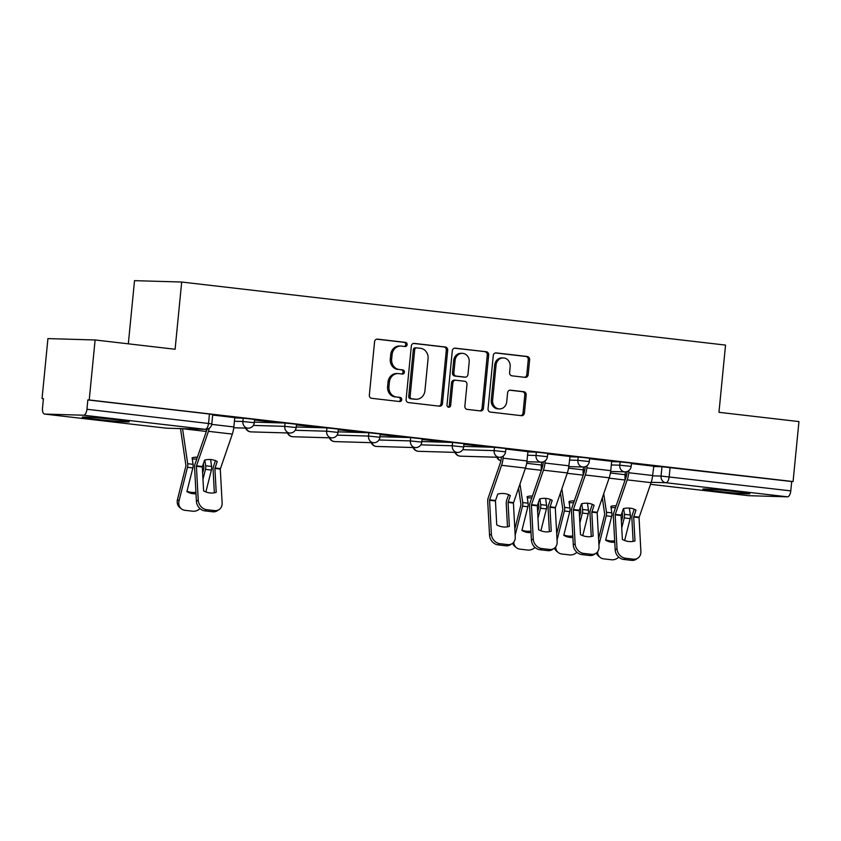<?xml version="1.0" encoding="UTF-8"?>
<svg xmlns="http://www.w3.org/2000/svg" width="841" height="841" viewBox="0 0 841 841"><rect width="100%" height="100%" fill="white"/><g stroke="black" fill="none" stroke-linecap="round" stroke-linejoin="round"><path stroke-width="1.26" d="M407.128 344.663A2.081 1.85 91.7 0 0 405.488 342.382L377.493 339.133A2.975 2.649 91.7 0 0 374.571 341.793L369.346 395.049A2.975 2.649 91.7 0 0 371.69 398.308L399.685 401.556A2.081 1.85 91.7 0 0 400.095 397.415L396.468 396.994A9.524 8.484 91.7 0 1 388.963 386.555L389.404 382.108A9.524 8.484 91.7 0 1 398.108 373.572A9.524 8.484 91.7 0 1 398.76 373.625L402.387 374.045A2.081 1.85 91.7 0 0 402.786 369.903L399.17 369.483A9.524 8.484 91.7 0 1 391.664 359.033L392.095 354.597A9.524 8.484 91.7 0 1 400.81 346.061A9.524 8.484 91.7 0 1 401.462 346.103L405.078 346.524A2.081 1.85 91.7 0 0 407.128 344.663M404.332 346.439A2.081 1.85 91.7 0 0 404.111 342.34L376.747 339.165M398.939 401.472A2.081 1.85 91.7 0 0 398.718 397.373L396.468 396.994M401.63 373.951A2.081 1.85 91.7 0 0 401.42 369.861L399.17 369.483M737.094 491.743A23.643 0.82 -174.4 0 0 702.845 489.126A23.643 0.82 -174.4 0 0 715.638 491.112A23.643 0.82 -174.4 0 0 749.888 493.73A23.643 0.82 -174.4 0 0 737.094 491.743M116.468 419.785A23.643 0.82 -174.4 0 0 82.208 417.157A23.643 0.82 -174.4 0 0 95.012 419.154A23.643 0.82 -174.4 0 0 129.262 421.772A23.643 0.82 -174.4 0 0 116.468 419.785M525.247 377.367A2.975 2.649 91.7 0 0 528.169 374.708L529.63 359.769A2.975 2.649 91.7 0 0 527.286 356.5L496.201 352.905A2.975 2.649 91.7 0 0 493.268 355.554L488.053 408.81A2.975 2.649 91.7 0 0 490.398 412.079L521.483 415.685A2.975 2.649 91.7 0 0 524.406 413.026L526.182 394.976A2.975 2.649 91.7 0 0 523.838 391.717L510.529 390.171A2.975 2.649 91.7 0 0 507.607 392.821L506.724 401.777A7.958 7.085 91.7 0 1 499.449 408.915A7.958 7.085 91.7 0 1 492.626 400.137L496.064 365.078A7.958 7.085 91.7 0 1 503.349 357.94A7.958 7.085 91.7 0 1 510.161 366.718L509.593 372.552A2.975 2.649 91.7 0 0 511.938 375.822L525.247 377.367M83.585 415.212L44.668 414.077A6.066 2.744 -83.4 0 1 44.562 414.066A6.066 2.744 -83.4 0 1 42.513 407.969L43.427 398.623L42.05 398.581L47.926 338.597L95.107 339.974L175.096 349.257L181.688 282.029L725.541 345.094L718.96 412.311L798.95 421.583L793.074 481.567L89.22 399.959L87.842 399.927L86.928 409.262L211.816 423.875L212.731 414.529L209.451 414.024L208.536 423.37A6.066 2.744 -83.4 0 1 205.193 429.309L83.585 415.212A6.066 2.744 -83.4 0 0 86.928 409.262M95.107 339.974L89.22 399.959M447.685 350.266A2.975 2.649 91.7 0 0 445.341 347.007L414.256 343.401A2.975 2.649 91.7 0 0 411.323 346.05L406.108 399.307A2.975 2.649 91.7 0 0 408.453 402.576L439.538 406.182A2.975 2.649 91.7 0 0 442.461 403.522L447.685 350.266L446.308 350.224A2.975 2.649 91.7 0 0 443.964 346.965L413.499 343.433M455.223 348.153L486.319 351.759A2.975 2.649 91.7 0 1 488.663 355.018L483.438 408.274A2.975 2.649 91.7 0 1 480.516 410.934L467.207 409.388A2.975 2.649 91.7 0 1 464.863 406.119L466.976 384.526A2.975 2.649 91.7 0 0 464.631 381.257L455.811 380.237A2.975 2.649 91.7 0 0 452.879 382.886L450.681 405.373A2.081 1.85 91.7 0 1 446.991 404.952L452.3 350.802A2.975 2.649 91.7 0 1 455.223 348.153L454.813 348.132M653.499 466.482L661.972 466.723L661.058 476.069L790.782 490.871A6.066 2.744 96.6 0 1 787.439 496.821L748.511 495.685A6.066 2.744 96.6 0 1 748.406 495.675A6.066 2.744 96.6 0 1 748.301 495.654M42.05 398.581L43.417 398.739M128.326 343.832L134.518 280.652L181.688 282.029M793.074 481.567L791.696 481.525L790.782 490.871M234.765 417.62L212.678 415.044M254.539 420.069L274.87 422.245M274.86 422.424L254.56 419.89M296.421 424.926L316.752 427.102M316.731 427.281L296.431 424.747M338.292 429.783L358.623 431.959M358.602 432.137L338.313 429.604M380.174 434.639L400.505 436.815M400.484 436.994L380.185 434.461M422.045 439.496L442.377 441.672M442.355 441.851L422.066 439.317M463.927 444.353L484.258 446.529M484.237 446.708L463.938 444.174M527.906 451.617L505.819 449.031M545.189 460.815L544.979 463.034L568.863 465.798L570.051 456.474L547.691 453.888M611.659 461.32L589.573 458.734M611.628 461.625L620.09 461.877L619.764 465.189L631.17 466.398L631.496 463.086L620.09 461.877M569.746 456.768L578.219 457.02L577.893 460.332L589.299 461.551L589.615 458.229L578.219 457.02M527.875 451.911L536.337 452.164L536.022 455.475L547.417 456.695L547.743 453.373L536.337 452.164M463.717 446.403L494.466 447.307L494.14 450.618L505.546 451.838L505.861 448.516L494.466 447.307M421.846 441.546L452.584 442.45L452.269 445.762L463.664 446.981L463.99 443.67L452.584 442.45M379.964 436.7L410.713 437.593L410.387 440.915L421.793 442.124L422.108 438.813L410.713 437.593M338.093 431.843L368.831 432.737L368.516 436.059L379.911 437.267L380.237 433.956L368.831 432.737M296.211 426.986L326.96 427.88L326.634 431.202L338.04 432.411L338.366 429.099L326.96 427.88M254.339 422.129L285.078 423.034L284.763 426.345L296.158 427.554L296.484 424.242L285.078 423.034M234.734 417.924L243.207 418.177L242.881 421.488L254.287 422.708L254.613 419.386L243.207 418.177M628.942 470.529L628.732 472.737L652.616 475.512L653.804 466.187L631.444 463.591M791.696 481.525L661.972 466.723M87.842 399.927L209.451 414.024M400.81 346.061L399.433 346.019A9.524 8.484 91.7 0 0 390.729 354.555L392.095 354.597M397.793 369.441A9.524 8.484 91.7 0 1 390.287 358.991L390.729 354.555M398.108 373.572L396.742 373.53A9.524 8.484 91.7 0 0 388.027 382.066L389.404 382.108M395.091 396.952A9.524 8.484 91.7 0 1 387.596 386.513L388.027 382.066M438.907 406.108A2.975 2.649 91.7 0 0 441.094 403.48L446.308 350.224M416.747 347.88A2.081 1.85 91.7 0 0 414.697 349.73L410.114 396.479A2.081 1.85 91.7 0 0 411.754 398.771L415.57 399.212A9.524 8.484 91.7 0 0 416.221 399.254A9.524 8.484 91.7 0 0 424.936 390.718L428.069 358.771A9.524 8.484 91.7 0 0 420.563 348.321L416.747 347.88M416.463 347.869L415.37 347.838A2.081 1.85 91.7 0 0 413.32 349.698L414.697 349.73M416.221 399.254L414.844 399.212A9.524 8.484 91.7 0 1 414.203 399.17L410.376 398.729A2.081 1.85 91.7 0 1 408.737 396.447L413.32 349.698M454.476 348.185L486.319 351.759M479.885 410.86A2.975 2.649 91.7 0 0 482.061 408.232L487.286 354.976A2.975 2.649 91.7 0 0 484.942 351.717M454.434 380.195A2.975 2.649 91.7 0 0 451.512 382.844L449.304 405.33L450.681 405.373M448.085 407.076A2.081 1.85 91.7 0 0 449.304 405.33M469.173 362.114A7.958 7.085 91.7 0 0 462.361 353.336A7.958 7.085 91.7 0 0 455.076 360.474L453.867 372.826A2.975 2.649 91.7 0 0 456.211 376.095L465.041 377.115A2.975 2.649 91.7 0 0 467.964 374.466L469.173 362.114M462.361 353.336L460.984 353.304A7.958 7.085 91.7 0 0 453.709 360.432L455.076 360.474M464.074 377.083A2.975 2.649 91.7 0 1 463.664 377.073L454.834 376.053A2.975 2.649 91.7 0 1 452.49 372.784L453.709 360.432M503.349 357.94L501.972 357.898A7.958 7.085 91.7 0 0 494.697 365.036L496.064 365.078M499.449 408.915L498.072 408.873A7.958 7.085 91.7 0 1 491.26 400.095L494.697 365.036M520.863 415.612A2.975 2.649 91.7 0 0 523.039 412.984L524.805 394.934A2.975 2.649 91.7 0 0 522.461 391.675L509.783 390.203M524.616 377.294A2.975 2.649 91.7 0 0 526.792 374.666L528.253 359.727A2.975 2.649 91.7 0 0 525.909 356.468L495.444 352.936M196.006 493.709A18.786 16.084 129.4 0 1 186.902 491.607L192.862 467.911A4.541 2.06 -83.4 0 0 193.104 466.482A4.541 2.06 -83.4 0 0 193.073 464.327L192.116 457.809A18.786 14.423 -136 0 1 197.393 457.231M192.316 459.186A18.786 14.423 -136 0 1 196.479 459.123A18.786 14.423 -136 0 1 196.731 459.154M180.584 428.616A15.149 6.854 -83.4 0 0 180.794 430.518L185.956 465.809L177.472 499.543L179.049 500.837A9.093 7.779 129.4 0 0 181.33 508.794A9.093 7.779 129.4 0 0 184.946 510.308L192.736 511.212A9.093 7.779 129.4 0 0 199.99 508.584M182.539 428.668A11.217 5.078 -83.4 0 0 182.55 428.7L187.701 463.706A4.541 2.06 96.6 0 1 187.743 465.861A4.541 2.06 96.6 0 1 187.49 467.291L179.049 500.837M203.354 463.675L203.932 467.89L202.639 473.115M210.576 459.533L211.596 466.471A4.541 2.06 96.6 0 1 211.627 468.626A4.541 2.06 96.6 0 1 211.385 470.056L205.877 491.932M202.975 479.317L205.477 469.373A4.541 2.06 -83.4 0 0 205.73 467.943A4.541 2.06 -83.4 0 0 205.688 465.788L204.836 460.038M181.33 508.794L179.753 507.501A9.093 7.779 -50.6 0 1 177.472 499.543M186.996 491.197A18.786 16.084 129.4 0 0 195.921 492.227M206.245 429.33A11.217 5.078 -83.4 0 0 206.413 431.244M214.918 468.448L217.209 461.551A18.786 15.043 143.9 0 0 211.333 459.606A18.786 15.043 143.9 0 0 204.594 460.09L202.303 466.986L203.606 490.892A18.786 15.674 -123.3 0 0 216.221 492.353L214.918 468.448L220.289 469.078L222.129 502.918A9.093 7.58 56.7 0 1 219.059 509.593A9.093 7.58 56.7 0 1 214.539 510.603L206.76 509.699L204.941 510.897L212.72 511.791L214.539 510.603M234.776 417.599L233.851 426.955A15.149 6.854 96.6 0 1 232.326 434.093L220.289 469.078M214.36 492.826L213.099 469.646A4.541 2.06 96.6 0 1 213.141 468.206A4.541 2.06 96.6 0 1 213.593 466.061L215.464 460.668M209.314 428.206A15.149 6.854 96.6 0 1 208.431 431.328L196.405 466.114L198.234 500.153A9.093 7.58 56.7 0 0 206.76 509.699M207.117 429.194A11.217 5.078 96.6 0 1 207.044 429.415L195.07 463.917A4.541 2.06 -83.4 0 0 194.618 466.061A4.541 2.06 -83.4 0 0 194.586 467.491L196.416 501.341L198.234 500.153M204.941 510.897A9.093 7.58 -123.3 0 1 196.416 501.341M219.059 509.593L217.241 510.781A9.093 7.58 -123.3 0 1 212.72 511.791M508.059 502.434L510.35 495.538A18.786 15.043 143.9 0 0 504.463 493.593A18.786 15.043 143.9 0 0 497.735 494.077L495.444 500.784L496.737 524.879A18.786 15.674 -123.3 0 0 509.352 526.34L508.059 502.434L513.42 503.065L515.26 536.905A9.093 7.58 56.7 0 1 512.201 543.58A9.093 7.58 56.7 0 1 507.68 544.59L499.89 543.685L498.072 544.884L505.861 545.788L507.68 544.59M527.906 451.585L526.992 460.942A15.149 6.854 96.6 0 1 525.457 468.08L513.42 503.065M507.501 526.813L506.24 503.633A4.541 2.06 96.6 0 1 506.271 502.193A4.541 2.06 96.6 0 1 506.734 500.059L508.605 494.655M503.317 455.959L503.097 458.177A15.149 6.854 96.6 0 1 501.572 465.315L489.536 500.101L491.375 534.14A9.093 7.58 56.7 0 0 499.89 543.685M501.415 456.999L501.31 458.124A11.217 5.078 96.6 0 1 500.174 463.402L488.211 497.904A4.541 2.06 -83.4 0 0 487.748 500.048A4.541 2.06 -83.4 0 0 487.717 501.488L489.557 535.328L491.375 534.14M498.072 544.884A9.093 7.58 -123.3 0 1 489.557 535.328M512.201 543.58L510.382 544.768A9.093 7.58 -123.3 0 1 505.861 545.788M531.018 532.553A18.786 16.084 129.4 0 1 521.904 530.45L527.875 506.755A4.541 2.06 -83.4 0 0 528.116 505.325A4.541 2.06 -83.4 0 0 528.085 503.17L527.128 496.653A18.786 14.423 -136 0 1 532.406 496.074M527.328 498.019A18.786 14.423 -136 0 1 531.491 497.967A18.786 14.423 -136 0 1 531.743 497.998M518.55 488.001L520.968 504.653L514.839 529.052M519.969 483.911L522.713 502.55A4.541 2.06 96.6 0 1 522.755 504.705A4.541 2.06 96.6 0 1 522.503 506.135L515.176 535.254M538.366 502.519L538.944 506.734L537.651 511.959M545.588 498.377L546.608 505.315A4.541 2.06 96.6 0 1 546.639 507.47A4.541 2.06 96.6 0 1 546.398 508.9L540.889 530.776M537.988 518.161L540.49 508.216A4.541 2.06 -83.4 0 0 540.731 506.787A4.541 2.06 -83.4 0 0 540.7 504.632L539.848 498.881M535.002 547.428A9.093 7.779 129.4 0 1 527.749 550.056L519.959 549.152A9.093 7.779 129.4 0 1 516.342 547.638L514.766 546.345A9.093 7.779 -50.6 0 1 512.642 543.265M513.777 542.098A9.093 7.779 129.4 0 0 516.342 547.638M522.009 530.04A18.786 16.084 129.4 0 0 530.934 531.07M541.636 462.161L541.362 464.999A11.217 5.078 -83.4 0 0 541.415 470.087M549.93 507.291L552.222 500.395A18.786 15.043 143.9 0 0 546.335 498.45A18.786 15.043 143.9 0 0 539.607 498.934L537.315 505.83L538.618 529.735A18.786 15.674 -123.3 0 0 551.233 531.197L549.93 507.291L555.302 507.911L557.141 541.762A9.093 7.58 56.7 0 1 554.072 548.427A9.093 7.58 56.7 0 1 549.551 549.446L541.772 548.542L539.954 549.741L547.733 550.634L549.551 549.446M568.863 465.798A15.149 6.854 96.6 0 1 567.339 472.936L555.302 507.911M549.373 531.67L548.111 508.49A4.541 2.06 96.6 0 1 548.153 507.049A4.541 2.06 96.6 0 1 548.605 504.905L550.477 499.512M544.979 463.034A15.149 6.854 96.6 0 1 543.444 470.172L531.417 504.957L533.247 538.997A9.093 7.58 56.7 0 0 541.772 548.542M543.297 461.856L543.181 462.981A11.217 5.078 96.6 0 1 542.056 468.258L530.082 502.76A4.541 2.06 -83.4 0 0 529.63 504.905A4.541 2.06 -83.4 0 0 529.588 506.335L531.428 540.185L533.247 538.997M539.954 549.741A9.093 7.58 -123.3 0 1 531.428 540.185M554.072 548.427L552.253 549.625A9.093 7.58 -123.3 0 1 547.733 550.634M572.889 537.41A18.786 16.084 129.4 0 1 563.785 535.307L569.746 511.612A4.541 2.06 -83.4 0 0 569.998 510.182A4.541 2.06 -83.4 0 0 569.956 508.027L569 501.509A18.786 14.423 -136 0 1 574.277 500.931M569.199 502.876A18.786 14.423 -136 0 1 573.373 502.823A18.786 14.423 -136 0 1 573.615 502.855M560.421 492.858L562.839 509.499L556.71 533.898M561.851 488.768L564.595 507.396A4.541 2.06 96.6 0 1 564.626 509.551A4.541 2.06 96.6 0 1 564.385 510.992L557.047 540.111M580.237 507.375L580.826 511.591L579.523 516.816M587.46 503.233L588.479 510.172A4.541 2.06 96.6 0 1 588.521 512.327A4.541 2.06 96.6 0 1 588.269 513.756L582.76 535.633M579.859 523.018L582.361 513.073A4.541 2.06 -83.4 0 0 582.613 511.643A4.541 2.06 -83.4 0 0 582.571 509.488L581.73 503.727M576.873 552.285A9.093 7.779 129.4 0 1 569.62 554.913L561.841 554.009A9.093 7.779 129.4 0 1 558.214 552.495L556.647 551.202A9.093 7.779 -50.6 0 1 554.513 548.111M555.659 546.955A9.093 7.779 129.4 0 0 558.214 552.495M563.89 534.897A18.786 16.084 129.4 0 0 572.816 535.927M583.517 467.007L583.233 469.846A11.217 5.078 -83.4 0 0 583.297 474.944M591.812 512.148L594.103 505.252A18.786 15.043 143.9 0 0 588.216 503.307A18.786 15.043 143.9 0 0 581.488 503.791L579.197 510.498L580.49 534.592A18.786 15.674 -123.3 0 0 593.105 536.053L591.812 512.148L597.173 512.768L599.013 546.618A9.093 7.58 56.7 0 1 595.954 553.283A9.093 7.58 56.7 0 1 591.433 554.303L583.643 553.399L581.825 554.587L589.615 555.491L591.433 554.303M611.659 461.299L610.745 470.655A15.149 6.854 96.6 0 1 609.21 477.793L597.173 512.768M591.255 536.526L589.993 513.346A4.541 2.06 96.6 0 1 590.025 511.906A4.541 2.06 96.6 0 1 590.487 509.762L592.358 504.369M587.071 465.672L586.85 467.89A15.149 6.854 96.6 0 1 585.325 475.018L573.289 509.814L575.128 543.854A9.093 7.58 56.7 0 0 583.643 553.399M585.168 466.702L585.063 467.838A11.217 5.078 96.6 0 1 583.927 473.115L571.964 507.617A4.541 2.06 -83.4 0 0 571.502 509.762A4.541 2.06 -83.4 0 0 571.47 511.191L573.31 545.042L575.128 543.854M581.825 554.587A9.093 7.58 -123.3 0 1 573.31 545.042M595.954 553.283L594.135 554.482A9.093 7.58 -123.3 0 1 589.615 555.491M614.771 542.256A18.786 16.084 129.4 0 1 605.657 540.153L611.628 516.469A4.541 2.06 -83.4 0 0 611.87 515.039A4.541 2.06 -83.4 0 0 611.838 512.884L610.881 506.366A18.786 14.423 -136 0 1 616.159 505.788M611.081 507.733A18.786 14.423 -136 0 1 615.244 507.68A18.786 14.423 -136 0 1 615.486 507.712M602.303 497.714L604.711 514.356L598.592 538.755M603.722 493.625L606.466 512.253A4.541 2.06 96.6 0 1 606.508 514.408A4.541 2.06 96.6 0 1 606.256 515.838L598.929 544.968M622.119 512.232L622.697 516.448L621.404 521.672M629.341 508.09L630.361 515.028A4.541 2.06 96.6 0 1 630.393 517.183A4.541 2.06 96.6 0 1 630.151 518.613L624.642 540.49M621.741 527.875L624.243 517.93A4.541 2.06 -83.4 0 0 624.485 516.5A4.541 2.06 -83.4 0 0 624.453 514.345L623.602 508.584M618.755 557.141A9.093 7.779 129.4 0 1 611.502 559.759L603.712 558.866A9.093 7.779 129.4 0 1 600.096 557.352L598.519 556.059A9.093 7.779 -50.6 0 1 596.395 552.968M597.53 551.812A9.093 7.779 129.4 0 0 600.096 557.352M605.762 539.754A18.786 16.084 129.4 0 0 614.687 540.784M625.389 471.864L625.115 474.702A11.217 5.078 -83.4 0 0 625.168 479.801M633.683 517.005L635.975 510.109A18.786 15.043 143.9 0 0 630.088 508.164A18.786 15.043 143.9 0 0 623.36 508.647L621.068 515.544L622.372 539.449A18.786 15.674 -123.3 0 0 634.987 540.91L633.683 517.005L639.055 517.625L640.895 551.475A9.093 7.58 56.7 0 1 637.825 558.14A9.093 7.58 56.7 0 1 633.305 559.16L625.525 558.256L623.707 559.444L631.486 560.348L633.305 559.16M652.616 475.512A15.149 6.854 96.6 0 1 651.092 482.65L639.055 517.625M633.126 541.383L631.864 518.193A4.541 2.06 96.6 0 1 631.906 516.763A4.541 2.06 96.6 0 1 632.358 514.618L634.23 509.226M628.732 472.737A15.149 6.854 96.6 0 1 627.197 479.875L615.17 514.66L617 548.71A9.093 7.58 56.7 0 0 625.525 558.256M627.05 471.559L626.934 472.684A11.217 5.078 96.6 0 1 625.809 477.972L613.835 512.474A4.541 2.06 -83.4 0 0 613.383 514.618A4.541 2.06 -83.4 0 0 613.341 516.048L615.181 549.898L617 548.71M623.707 559.444A9.093 7.58 -123.3 0 1 615.181 549.898M637.825 558.14L636.006 559.339A9.093 7.58 -123.3 0 1 631.486 560.348M404.111 342.34L405.488 342.382M398.718 397.373L400.095 397.415M401.42 369.861L402.786 369.903M625.084 475.018L626.587 475.06M652.584 475.827L661.058 476.069A6.066 5.403 -88.3 0 0 665.83 482.723L651.207 482.292M748.406 495.675L650.503 484.321L748.511 495.685M787.439 496.821L665.83 482.723A6.066 2.744 -83.4 0 0 669.173 476.773L670.088 467.428M44.668 414.077L166.276 428.174L205.193 429.309A6.066 5.403 91.7 0 0 205.603 429.341A6.066 6.066 0 0 0 211.816 423.875M611.302 464.936L619.764 465.189A6.066 5.403 -88.3 0 0 624.548 471.843A6.066 5.403 -88.3 0 0 624.958 471.864A6.066 6.066 0 0 0 631.17 466.398M569.42 460.08L577.893 460.332A6.066 5.403 -88.3 0 0 582.666 466.986A6.066 5.403 -88.3 0 0 583.086 467.018A6.066 6.066 0 0 0 589.299 461.551M527.549 455.233L536.022 455.475A6.066 5.403 -88.3 0 0 540.795 462.13A6.066 5.403 -88.3 0 0 541.205 462.161A6.066 6.066 0 0 0 547.417 456.695M462.708 449.704L494.14 450.618A6.066 5.403 -88.3 0 0 498.913 457.273A6.066 5.403 -88.3 0 0 499.333 457.304A6.066 6.066 0 0 0 505.546 451.838M420.836 444.847L452.269 445.762A6.066 5.403 -88.3 0 0 457.041 452.416A6.066 5.403 -88.3 0 0 457.451 452.447A6.066 6.066 0 0 0 463.664 446.981M378.955 439.99L410.387 440.915A6.066 5.403 -88.3 0 0 415.17 447.559A6.066 5.403 -88.3 0 0 415.58 447.591A6.066 6.066 0 0 0 421.793 442.124M337.083 435.133L368.516 436.059A6.066 5.403 -88.3 0 0 373.288 442.702A6.066 5.403 -88.3 0 0 373.698 442.734A6.066 6.066 0 0 0 379.911 437.267M295.202 430.277L326.634 431.202A6.066 5.403 -88.3 0 0 331.417 437.856A6.066 5.403 -88.3 0 0 331.827 437.877A6.066 6.066 0 0 0 338.04 432.411M253.33 425.42L284.763 426.345A6.066 5.403 -88.3 0 0 289.535 432.999A6.066 5.403 -88.3 0 0 289.945 433.031A6.066 6.066 0 0 0 296.158 427.554M234.418 421.246L242.881 421.488A6.066 5.403 -88.3 0 0 247.664 428.143A6.066 5.403 -88.3 0 0 248.074 428.174A6.066 6.066 0 0 0 254.287 422.708M289.945 433.031L251.028 431.885A6.066 5.403 -88.3 0 1 250.618 431.853A6.066 5.403 91.7 0 1 246.192 428.111M331.827 437.877L292.91 436.742A6.066 5.403 -88.3 0 1 292.489 436.71A6.066 5.403 91.7 0 1 288.064 432.968M373.698 442.734L334.781 441.599A6.066 5.403 -88.3 0 1 334.371 441.567A6.066 5.403 91.7 0 1 329.945 437.825M415.58 447.591L376.663 446.455A6.066 5.403 -88.3 0 1 376.242 446.424A6.066 5.403 91.7 0 1 371.817 442.681M457.451 452.447L418.534 451.312A6.066 5.403 -88.3 0 1 418.124 451.281A6.066 5.403 91.7 0 1 413.698 447.538M499.333 457.304L460.416 456.158A6.066 5.403 -88.3 0 1 459.995 456.137A6.066 5.403 91.7 0 1 455.57 452.395M497.452 457.252A6.066 5.403 91.7 0 0 500.9 460.773M541.373 464.894A6.066 5.403 91.7 0 0 542.781 465.63A6.066 6.066 0 0 1 541.352 465.084M583.244 469.751A6.066 5.403 91.7 0 0 584.653 470.487M44.562 414.066L166.161 428.164A6.066 6.066 0 0 0 166.686 428.206A6.066 5.403 91.7 0 1 166.276 428.174A6.066 2.744 96.6 0 1 166.161 428.164A6.066 2.744 96.6 0 1 166.055 428.153M390.287 358.991L391.664 359.033M387.596 386.513L388.963 386.555M441.094 403.48L442.461 403.522M443.964 346.965L445.341 347.007M408.737 396.447L410.114 396.479M410.376 398.729L411.754 398.771M414.203 399.17L415.57 399.212M487.286 354.976L488.663 355.018M482.061 408.232L483.438 408.274M451.512 382.844L452.879 382.886M452.49 372.784L453.867 372.826M454.834 376.053L456.211 376.095M463.664 377.073L465.041 377.115M491.26 400.095L492.626 400.137M522.461 391.675L523.838 391.717M524.805 394.934L526.182 394.976M523.039 412.984L524.406 413.026M525.909 356.468L527.286 356.5M528.253 359.727L529.63 359.769M526.792 374.666L528.169 374.708M192.862 467.911L187.49 467.291M211.385 470.056L205.477 469.373M211.596 466.471L205.688 465.788M206.339 431.454L182.55 428.7M193.073 464.327L187.701 463.706M214.991 467.974L220.353 468.595M196.468 465.83L202.366 466.513M208.431 431.328L232.326 434.093M196.395 466.303L202.303 466.986M211.743 424.39L233.851 426.955M508.122 501.961L513.494 502.582M489.599 499.817L495.507 500.5M501.572 465.315L525.457 468.08M489.536 500.29L495.444 500.973M503.097 458.177L526.992 460.942M527.875 506.755L522.503 506.135M546.398 508.9L540.49 508.216M546.608 505.315L540.7 504.632M541.352 470.298L525.331 468.448M528.085 503.17L522.713 502.55M541.362 464.999L526.676 463.296M550.003 506.818L555.365 507.438M531.48 504.674L537.378 505.357M543.444 470.172L567.339 472.936M531.407 505.147L537.315 505.83M569.746 511.612L564.385 510.992M588.269 513.756L582.361 513.073M588.479 510.172L582.571 509.488M583.223 475.154L567.212 473.294M569.956 508.027L564.595 507.396M583.233 469.846L568.548 468.143M591.875 511.675L597.247 512.295M573.352 509.52L579.26 510.214M585.325 475.018L609.21 477.793M573.289 510.003L579.197 510.687M586.85 467.89L610.745 470.655M611.628 516.469L606.256 515.838M630.151 518.613L624.243 517.93M630.361 515.028L624.453 514.345M625.105 480.011L609.084 478.151M611.838 512.884L606.466 512.253M625.115 474.702L610.429 472.999M633.746 516.532L639.118 517.152M615.234 514.377L621.131 515.06M627.197 479.875L651.092 482.65M615.16 514.86L621.068 515.544M248.074 428.174L233.766 427.754M245.583 428.101A6.066 6.066 0 0 0 251.028 431.885M287.464 432.957A6.066 6.066 0 0 0 292.91 436.742M329.336 437.804A6.066 6.066 0 0 0 334.781 441.599M371.217 442.66A6.066 6.066 0 0 0 376.663 446.455M413.089 447.517A6.066 6.066 0 0 0 418.534 451.312M454.97 452.374A6.066 6.066 0 0 0 460.416 456.158M541.205 462.161L526.897 461.741M496.842 457.231A6.066 6.066 0 0 0 500.889 460.815M583.086 467.018L568.779 466.597M624.958 471.864L610.65 471.454M583.223 469.94A6.066 6.066 0 0 0 584.642 470.529M166.686 428.206L205.603 429.341M415.223 347.827L416.6 347.869M454.235 380.185L455.601 380.216M463.864 377.094L465.241 377.136"/></g></svg>

